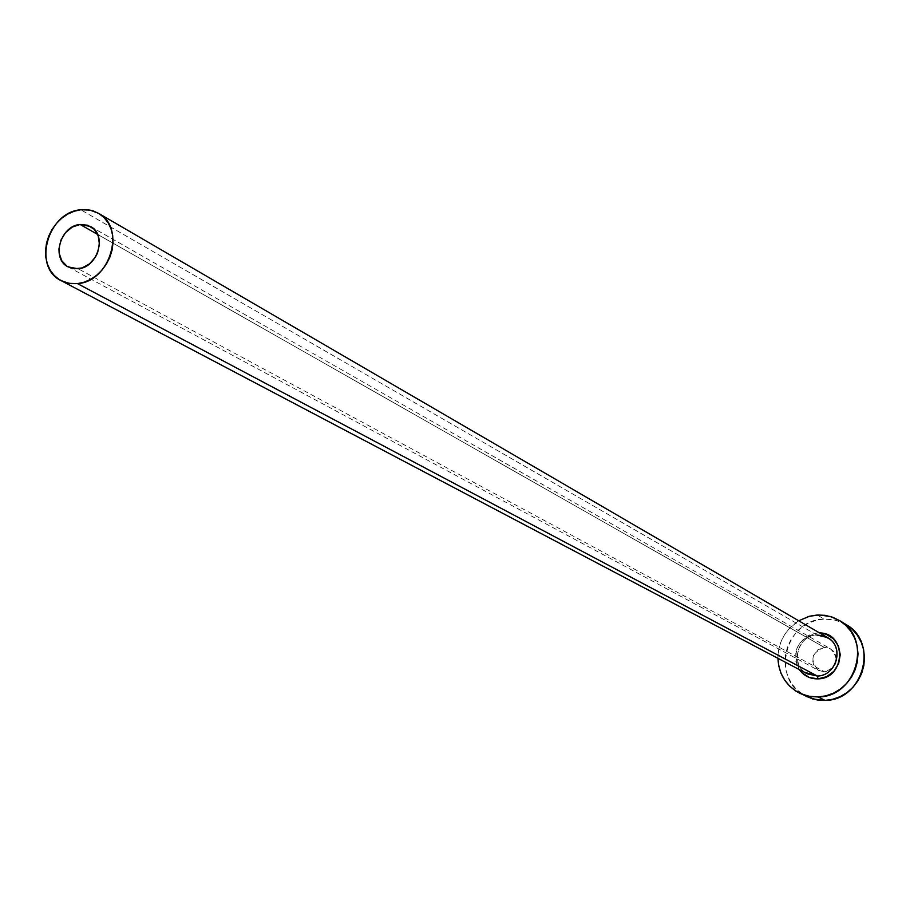 <?xml version="1.0" encoding="UTF-8"?>
<svg xmlns="http://www.w3.org/2000/svg" width="910" height="910" viewBox="0 0 910 910"><rect width="100%" height="100%" fill="white"/><g stroke="black" fill="none" stroke-linecap="round" stroke-linejoin="round"><path stroke-width="0.68" stroke-dasharray="4.55 3.41" d="M836.427 660.285L835.63 663.72L833.082 667.815L829.237 670.67L824.676 671.83L78.169 268.78L824.676 671.83L818.022 670.101L813.574 664.846L812.619 660.228L813.472 655.518L817.794 649.82L824.38 647.419C811.379 652.641 809.49 660.33 818.693 670.488L824.676 671.83C837.587 666.757 839.577 659.124 830.659 648.898L824.38 647.419L828.964 648.102L832.866 650.548L835.505 654.37L836.483 658.999M97.643 234.439L824.38 647.419L97.643 234.439M817.498 632.951L808.967 635.157L805.122 637.489L799.037 644.121L797.012 648.182L795.784 652.538L795.875 661.479L799.298 669.567C791.666 650.627 797.729 638.41 817.498 632.951L819.591 632.939M827.543 637.557L816.85 635.009C798.502 635.123 789.903 662.389 805.077 672.388M816.85 635.009L80.74 209.766L816.85 635.009C797.103 635.112 789.675 665.597 807.432 673.855C789.755 665.904 797.331 634.918 817.009 635.032M846.038 624.533L835.482 620.119L824.039 619.062L817.294 615.001L824.039 619.062C784.511 619.357 770.235 680.578 806.192 696.446M777.925 658.305C778.255 642.141 785.182 629.64 798.718 620.791L789.277 628.514L784.397 634.952L780.803 642.187L778.619 649.945L777.925 658.305M846.22 624.647L839.282 621.28L831.797 619.403L824.039 619.062L816.327 620.267L808.933 622.986L802.154 627.104L796.227 632.45L791.393 638.843L787.821 646.02L785.648 653.721L784.966 661.65L785.796 669.521L788.106 677.017L791.825 683.854L796.796 689.78L806.021 696.366M68.239 266.971L818.693 670.488M90.613 226.533L830.659 648.898"/><path stroke-width="1.36" d="M78.169 268.78L68.17 266.937C50.949 258.895 60.299 225.748 80.103 224.474L97.643 234.439L80.103 224.474L87.769 225.248L94.151 229.274L98.246 235.963L99.44 244.278L97.529 252.957L95.482 257.018L89.612 263.786L82.139 267.915L74.233 268.791L67.078 266.289L61.789 260.795L59.139 253.162L58.945 248.896L60.856 240.263L65.543 232.596L72.299 227.056L80.103 224.474L90.568 226.51C107.403 234.825 97.814 267.654 78.169 268.78M805.077 672.388L817.316 676.028L818.033 678.86C810.15 678.996 803.905 675.903 799.298 669.567L802.108 672.911L809.422 677.529L818.033 678.86L817.316 676.028C836.722 676.039 844.582 646.327 827.543 637.557L98.507 213.304M77.521 283.624L817.316 676.028L77.521 283.624L68.967 283.34L61.118 280.633C32.214 267.381 47.661 211.973 80.74 209.766L89.999 210.096L98.451 213.27C126.308 227.284 110.178 281.827 77.521 283.624L84.152 282.191L90.602 279.381L96.631 275.298L101.977 270.111L106.447 264.002L109.86 257.223L112.089 250.045L113.033 242.731L112.681 235.576L111.031 228.854L108.153 222.825L104.172 217.729L99.224 213.748L93.525 211.029L87.28 209.687L80.74 209.766L74.154 211.256L67.761 214.089L61.812 218.161L56.534 223.325L52.12 229.365L48.73 236.065L46.512 243.175L45.545 250.421L45.853 257.519L47.445 264.219L50.243 270.247L54.168 275.389L59.048 279.427L64.712 282.202L70.957 283.624L77.521 283.624M799.446 693.079L812.63 698.96L825.017 700.404L818.238 696.969L826.075 695.809L833.606 693.101L840.533 688.961L846.584 683.524L851.521 677.029L855.161 669.703L857.356 661.843L858.016 653.767L857.118 645.782L854.717 638.194L850.884 631.301L845.788 625.363L839.634 620.62L832.639 617.23L825.097 615.342L817.294 615.001L809.525 616.229L798.718 620.791L809.047 616.354L818.966 614.944L830.409 616.502L839.441 620.506C872.804 638.502 856.674 697.117 818.238 696.969L825.017 700.404C863.181 700.563 879.174 642.403 846.038 624.533L839.464 620.518M818.238 696.969L808.467 696.195L799.276 692.988C785.865 685.605 778.744 674.048 777.925 658.305L778.755 665.858L781.076 673.411L784.818 680.305L789.823 686.277L795.92 691.088L802.87 694.558L810.401 696.548L818.238 696.969M819.591 632.939L826.098 634.224L833.446 638.797L838.428 645.986L840.26 654.688L838.656 663.595L833.867 671.318L826.621 676.676L818.033 678.86C845.663 678.655 847.119 632.825 819.591 632.939M806.021 696.366L817.237 699.983L825.017 700.404L832.798 699.255L840.271 696.582L847.153 692.464L853.159 687.073L858.062 680.623L861.668 673.366L863.84 665.563L864.5 657.555L863.601 649.626L861.213 642.096L857.402 635.248L852.34 629.356L846.22 624.647M836.483 658.999L836.427 660.285M61.118 280.633L807.432 673.855L817.316 676.028C835.312 676.016 844.287 649.558 829.852 639.15L823.755 635.885L816.85 635.009M827.543 637.557L817.009 635.032"/></g></svg>
